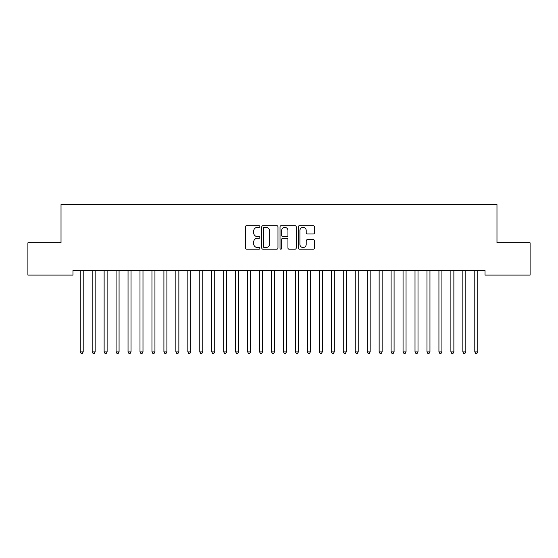 <?xml version="1.0" encoding="UTF-8"?>
<svg xmlns="http://www.w3.org/2000/svg" width="558" height="558" viewBox="0 0 558 558"><rect width="100%" height="100%" fill="white"/><g stroke="black" fill="none" stroke-linecap="round" stroke-linejoin="round"><path stroke-width="0.84" d="M259.868 226.52A0.823 0.823 0 0 0 259.045 225.697L246.58 225.697A1.172 1.172 0 0 0 245.401 226.876L245.401 248.003A1.172 1.172 0 0 0 246.58 249.175L259.045 249.175A0.823 0.823 0 0 0 259.868 248.352A0.823 0.823 0 0 0 259.045 247.529L257.433 247.529A3.753 3.753 0 0 1 253.681 243.776L253.681 242.012A3.753 3.753 0 0 1 257.433 238.259L259.045 238.259A0.823 0.823 0 0 0 259.868 237.436A0.823 0.823 0 0 0 259.045 236.613L257.433 236.613A3.753 3.753 0 0 1 253.681 232.86L253.681 231.096A3.753 3.753 0 0 1 257.433 227.343L259.045 227.343A0.823 0.823 0 0 0 259.868 226.52M313.303 233.976A1.172 1.172 0 0 0 314.475 232.798L314.475 226.876A1.172 1.172 0 0 0 313.303 225.697L299.451 225.697A1.172 1.172 0 0 0 298.279 226.876L298.279 248.003A1.172 1.172 0 0 0 299.451 249.175L313.303 249.175A1.172 1.172 0 0 0 314.475 248.003L314.475 240.84A1.172 1.172 0 0 0 313.303 239.668L307.374 239.668A1.172 1.172 0 0 0 306.202 240.84L306.202 244.39A3.139 3.139 0 0 1 303.064 247.529A3.139 3.139 0 0 1 299.918 244.39L299.918 230.482A3.139 3.139 0 0 1 303.064 227.343A3.139 3.139 0 0 1 306.202 230.482L306.202 232.798A1.172 1.172 0 0 0 307.374 233.976L313.303 233.976M485.021 270.316L72.979 270.316L72.979 275.101L27.9 275.101L27.9 242.821L61.024 242.821L61.024 204.556L496.976 204.556L496.976 242.821L530.1 242.821L530.1 275.101L485.021 275.101L485.021 270.316M277.975 226.876A1.172 1.172 0 0 0 276.796 225.697L262.951 225.697A1.172 1.172 0 0 0 261.779 226.876L261.779 248.003A1.172 1.172 0 0 0 262.951 249.175L276.796 249.175A1.172 1.172 0 0 0 277.975 248.003L277.975 226.876M281.204 225.697L295.049 225.697A1.172 1.172 0 0 1 296.221 226.876L296.221 248.003A1.172 1.172 0 0 1 295.049 249.175L289.121 249.175A1.172 1.172 0 0 1 287.949 248.003L287.949 239.431A1.172 1.172 0 0 0 286.777 238.259L282.843 238.259A1.172 1.172 0 0 0 281.671 239.431L281.671 248.352A0.823 0.823 0 0 1 280.848 249.175A0.823 0.823 0 0 1 280.025 248.352L280.025 226.876A1.172 1.172 0 0 1 281.204 225.697M264.241 227.343A0.823 0.823 0 0 0 263.418 228.166L263.418 246.706A0.823 0.823 0 0 0 264.241 247.529L265.943 247.529A3.753 3.753 0 0 0 269.695 243.776L269.695 231.096A3.753 3.753 0 0 0 265.943 227.343L264.241 227.343M287.949 230.545A3.139 3.139 0 0 0 284.81 227.399A3.139 3.139 0 0 0 281.671 230.545L281.671 235.441A1.172 1.172 0 0 0 282.843 236.613L286.777 236.613A1.172 1.172 0 0 0 287.949 235.441L287.949 230.545M80.052 270.316L80.129 270.497A1.193 1.193 0 0 1 80.213 270.944L80.213 351.889L83.205 351.889L83.205 270.944A1.193 1.193 0 0 1 83.288 270.497L83.358 270.316M83.205 351.889L82.305 353.444L81.112 353.444L80.213 351.889M92.014 270.316L92.084 270.497A1.193 1.193 0 0 1 92.168 270.944L92.168 351.889L95.16 351.889L95.16 270.944A1.193 1.193 0 0 1 95.244 270.497L95.313 270.316M95.16 351.889L94.26 353.444L93.067 353.444L92.168 351.889M103.969 270.316L104.039 270.497A1.193 1.193 0 0 1 104.13 270.944L104.13 351.889L107.115 351.889L107.115 270.944A1.193 1.193 0 0 1 107.206 270.497L107.276 270.316M107.115 351.889L106.222 353.444L105.023 353.444L104.13 351.889M115.924 270.316L115.994 270.497A1.193 1.193 0 0 1 116.085 270.944L116.085 351.889L119.07 351.889L119.07 270.944A1.193 1.193 0 0 1 119.161 270.497L119.231 270.316M119.07 351.889L118.177 353.444L116.978 353.444L116.085 351.889M127.887 270.316L127.956 270.497A1.193 1.193 0 0 1 128.04 270.944L128.04 351.889L131.032 351.889L131.032 270.944A1.193 1.193 0 0 1 131.116 270.497L131.186 270.316M131.032 351.889L130.133 353.444L128.94 353.444L128.04 351.889M139.842 270.316L139.912 270.497A1.193 1.193 0 0 1 139.995 270.944L139.995 351.889L142.988 351.889L142.988 270.944A1.193 1.193 0 0 1 143.071 270.497L143.148 270.316M142.988 351.889L142.088 353.444L140.895 353.444L139.995 351.889M151.797 270.316L151.867 270.497A1.193 1.193 0 0 1 151.957 270.944L151.957 351.889L154.943 351.889L154.943 270.944A1.193 1.193 0 0 1 155.033 270.497L155.103 270.316M154.943 351.889L154.05 353.444L152.85 353.444L151.957 351.889M163.752 270.316L163.829 270.497A1.193 1.193 0 0 1 163.912 270.944L163.912 351.889L166.905 351.889L166.905 270.944A1.193 1.193 0 0 1 166.988 270.497L167.058 270.316M166.905 351.889L166.005 353.444L164.812 353.444L163.912 351.889M175.714 270.316L175.784 270.497A1.193 1.193 0 0 1 175.868 270.944L175.868 351.889L178.86 351.889L178.86 270.944A1.193 1.193 0 0 1 178.944 270.497L179.013 270.316M178.86 351.889L177.96 353.444L176.767 353.444L175.868 351.889M187.669 270.316L187.739 270.497A1.193 1.193 0 0 1 187.83 270.944L187.83 351.889L190.815 351.889L190.815 270.944A1.193 1.193 0 0 1 190.906 270.497L190.976 270.316M190.815 351.889L189.922 353.444L188.723 353.444L187.83 351.889M199.624 270.316L199.694 270.497A1.193 1.193 0 0 1 199.785 270.944L199.785 351.889L202.77 351.889L202.77 270.944A1.193 1.193 0 0 1 202.861 270.497L202.931 270.316M202.77 351.889L201.877 353.444L200.678 353.444L199.785 351.889M211.587 270.316L211.656 270.497A1.193 1.193 0 0 1 211.74 270.944L211.74 351.889L214.732 351.889L214.732 270.944A1.193 1.193 0 0 1 214.816 270.497L214.886 270.316M214.732 351.889L213.833 353.444L212.64 353.444L211.74 351.889M223.542 270.316L223.612 270.497A1.193 1.193 0 0 1 223.695 270.944L223.695 351.889L226.688 351.889L226.688 270.944A1.193 1.193 0 0 1 226.771 270.497L226.848 270.316M226.688 351.889L225.788 353.444L224.595 353.444L223.695 351.889M235.497 270.316L235.567 270.497A1.193 1.193 0 0 1 235.657 270.944L235.657 351.889L238.643 351.889L238.643 270.944A1.193 1.193 0 0 1 238.733 270.497L238.803 270.316M238.643 351.889L237.75 353.444L236.55 353.444L235.657 351.889M247.452 270.316L247.529 270.497A1.193 1.193 0 0 1 247.613 270.944L247.613 351.889L250.605 351.889L250.605 270.944A1.193 1.193 0 0 1 250.688 270.497L250.758 270.316M250.605 351.889L249.705 353.444L248.512 353.444L247.613 351.889M259.414 270.316L259.484 270.497A1.193 1.193 0 0 1 259.568 270.944L259.568 351.889L262.56 351.889L262.56 270.944A1.193 1.193 0 0 1 262.644 270.497L262.713 270.316M262.56 351.889L261.66 353.444L260.467 353.444L259.568 351.889M271.369 270.316L271.439 270.497A1.193 1.193 0 0 1 271.53 270.944L271.53 351.889L274.515 351.889L274.515 270.944A1.193 1.193 0 0 1 274.606 270.497L274.675 270.316M274.515 351.889L273.622 353.444L272.423 353.444L271.53 351.889M283.325 270.316L283.394 270.497A1.193 1.193 0 0 1 283.485 270.944L283.485 351.889L286.47 351.889L286.47 270.944A1.193 1.193 0 0 1 286.561 270.497L286.631 270.316M286.47 351.889L285.577 353.444L284.378 353.444L283.485 351.889M295.287 270.316L295.356 270.497A1.193 1.193 0 0 1 295.44 270.944L295.44 351.889L298.432 351.889L298.432 270.944A1.193 1.193 0 0 1 298.516 270.497L298.586 270.316M298.432 351.889L297.533 353.444L296.34 353.444L295.44 351.889M307.242 270.316L307.312 270.497A1.193 1.193 0 0 1 307.395 270.944L307.395 351.889L310.387 351.889L310.387 270.944A1.193 1.193 0 0 1 310.471 270.497L310.548 270.316M310.387 351.889L309.488 353.444L308.295 353.444L307.395 351.889M319.197 270.316L319.267 270.497A1.193 1.193 0 0 1 319.357 270.944L319.357 351.889L322.343 351.889L322.343 270.944A1.193 1.193 0 0 1 322.433 270.497L322.503 270.316M322.343 351.889L321.45 353.444L320.25 353.444L319.357 351.889M331.152 270.316L331.229 270.497A1.193 1.193 0 0 1 331.312 270.944L331.312 351.889L334.305 351.889L334.305 270.944A1.193 1.193 0 0 1 334.388 270.497L334.458 270.316M334.305 351.889L333.405 353.444L332.212 353.444L331.312 351.889M343.114 270.316L343.184 270.497A1.193 1.193 0 0 1 343.268 270.944L343.268 351.889L346.26 351.889L346.26 270.944A1.193 1.193 0 0 1 346.344 270.497L346.413 270.316M346.26 351.889L345.36 353.444L344.167 353.444L343.268 351.889M355.069 270.316L355.139 270.497A1.193 1.193 0 0 1 355.23 270.944L355.23 351.889L358.215 351.889L358.215 270.944A1.193 1.193 0 0 1 358.306 270.497L358.375 270.316M358.215 351.889L357.322 353.444L356.123 353.444L355.23 351.889M367.025 270.316L367.094 270.497A1.193 1.193 0 0 1 367.185 270.944L367.185 351.889L370.17 351.889L370.17 270.944A1.193 1.193 0 0 1 370.261 270.497L370.331 270.316M370.17 351.889L369.277 353.444L368.078 353.444L367.185 351.889M378.987 270.316L379.056 270.497A1.193 1.193 0 0 1 379.14 270.944L379.14 351.889L382.132 351.889L382.132 270.944A1.193 1.193 0 0 1 382.216 270.497L382.286 270.316M382.132 351.889L381.233 353.444L380.04 353.444L379.14 351.889M390.942 270.316L391.012 270.497A1.193 1.193 0 0 1 391.095 270.944L391.095 351.889L394.087 351.889L394.087 270.944A1.193 1.193 0 0 1 394.171 270.497L394.248 270.316M394.087 351.889L393.188 353.444L391.995 353.444L391.095 351.889M402.897 270.316L402.967 270.497A1.193 1.193 0 0 1 403.057 270.944L403.057 351.889L406.043 351.889L406.043 270.944A1.193 1.193 0 0 1 406.133 270.497L406.203 270.316M406.043 351.889L405.15 353.444L403.95 353.444L403.057 351.889M414.852 270.316L414.929 270.497A1.193 1.193 0 0 1 415.012 270.944L415.012 351.889L418.005 351.889L418.005 270.944A1.193 1.193 0 0 1 418.088 270.497L418.158 270.316M418.005 351.889L417.105 353.444L415.912 353.444L415.012 351.889M426.814 270.316L426.884 270.497A1.193 1.193 0 0 1 426.968 270.944L426.968 351.889L429.96 351.889L429.96 270.944A1.193 1.193 0 0 1 430.044 270.497L430.113 270.316M429.96 351.889L429.06 353.444L427.867 353.444L426.968 351.889M438.769 270.316L438.839 270.497A1.193 1.193 0 0 1 438.93 270.944L438.93 351.889L441.915 351.889L441.915 270.944A1.193 1.193 0 0 1 442.006 270.497L442.075 270.316M441.915 351.889L441.022 353.444L439.823 353.444L438.93 351.889M450.725 270.316L450.794 270.497A1.193 1.193 0 0 1 450.885 270.944L450.885 351.889L453.87 351.889L453.87 270.944A1.193 1.193 0 0 1 453.961 270.497L454.031 270.316M453.87 351.889L452.977 353.444L451.778 353.444L450.885 351.889M462.687 270.316L462.756 270.497A1.193 1.193 0 0 1 462.84 270.944L462.84 351.889L465.832 351.889L465.832 270.944A1.193 1.193 0 0 1 465.916 270.497L465.986 270.316M465.832 351.889L464.933 353.444L463.74 353.444L462.84 351.889M474.642 270.316L474.712 270.497A1.193 1.193 0 0 1 474.795 270.944L474.795 351.889L477.788 351.889L477.788 270.944A1.193 1.193 0 0 1 477.871 270.497L477.948 270.316M477.788 351.889L476.888 353.444L475.695 353.444L474.795 351.889"/></g></svg>
